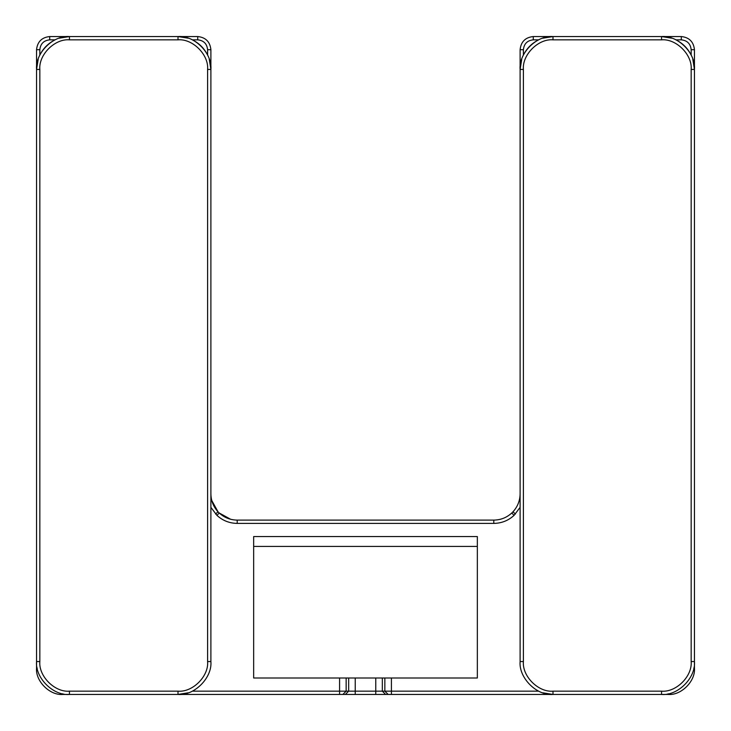 <?xml version="1.0" encoding="UTF-8"?>
<svg xmlns="http://www.w3.org/2000/svg" width="731" height="731" viewBox="0 0 731 731"><rect width="100%" height="100%" fill="white"/><g stroke="black" fill="none" stroke-linecap="round" stroke-linejoin="round"><path stroke-width="1.1" d="M501.247 519.028L500.561 519.22M500.497 519.238L499.94 519.375M497.674 519.814L494.878 520.088M513.92 510.741L512.988 511.791C517.639 506.693 520.006 500.689 520.106 493.79L520.088 494.869M519.275 500.351L519.028 501.247M188.333 692.787L177.999 694.45L177.999 691.16L69.445 691.16L69.445 694.45L62.866 694.45C49.845 695.629 35.371 681.155 36.55 668.134L36.55 49.708C37.391 41.777 41.777 37.391 49.708 36.55L197.736 36.55C205.667 37.391 210.053 41.777 210.893 49.708L210.893 661.555C212.365 677.829 194.272 695.921 177.999 694.45L69.445 694.45C53.171 695.921 35.079 677.829 36.55 661.555L39.84 661.555C38.515 676.202 54.798 692.485 69.445 691.16L177.999 691.16C192.646 692.485 208.929 676.202 207.604 661.555L207.604 69.445C208.929 54.798 192.646 38.515 177.999 39.84L69.445 39.84C54.798 38.515 38.515 54.798 39.84 69.445L39.84 661.555M520.106 507.351L514.039 515.392C508.301 520.618 501.548 523.286 493.79 523.396L237.21 523.396C229.452 523.286 222.699 520.618 216.961 515.392L210.893 507.351M39.84 49.708L39.84 55.108C43.22 48.31 48.31 43.22 55.108 39.84L49.708 39.84C43.759 40.47 40.47 43.759 39.84 49.708L36.55 49.708M207.604 493.79L207.604 69.445L210.893 69.445C212.365 53.171 194.272 35.079 177.999 36.55L188.333 38.213M210.893 49.708L207.604 49.708C206.974 43.759 203.684 40.47 197.736 39.84L197.736 36.55M210.912 494.869L210.893 493.79C210.994 500.689 213.361 506.693 218.012 511.791L211.762 500.497M692.787 59.11L694.45 69.445L691.16 69.445L691.16 661.555L694.45 661.555C695.921 677.829 677.829 695.921 661.555 694.45L661.555 691.16C676.202 692.485 692.485 676.202 691.16 661.555L691.16 69.445C692.485 54.798 676.202 38.515 661.555 39.84L553.001 39.84C538.354 38.515 522.071 54.798 523.396 69.445L523.396 661.555C522.071 676.202 538.354 692.485 553.001 691.16L661.555 691.16L553.001 691.16L553.001 694.45C536.728 695.921 518.635 677.829 520.106 661.555L520.106 49.708C520.947 41.777 525.333 37.391 533.264 36.55L681.292 36.55C689.223 37.391 693.609 41.777 694.45 49.708L694.45 668.134C695.629 681.155 681.155 695.629 668.134 694.45L339.586 694.45L355.229 694.45L355.229 691.16L375.771 691.16L375.771 694.45L391.414 694.45L391.414 691.16L538.665 691.16L537.276 690.448M523.396 55.108C526.777 48.31 531.866 43.22 538.665 39.84L533.264 39.84C527.316 40.47 524.026 43.759 523.396 49.708L523.396 55.108M193.724 690.448L192.335 691.16L339.586 691.16L339.586 678.002M253.657 546.423L253.657 536.554L477.343 536.554L477.343 546.423L253.657 546.423L253.657 678.002L477.343 678.002L477.343 546.423M197.736 39.84L192.335 39.84C199.134 43.22 204.223 48.31 207.604 55.108L207.604 49.708M675.892 39.84C682.69 43.22 687.78 48.31 691.16 55.108L691.16 49.708C690.53 43.759 687.241 40.47 681.292 39.84L675.892 39.84M210.893 493.79C210.994 500.689 213.361 506.693 218.012 511.791L219.209 512.988C224.307 517.639 230.311 520.006 237.21 520.106L493.79 520.106C500.689 520.006 506.693 517.639 511.791 512.988L512.988 511.791L515.392 514.039M542.667 38.213L553.001 36.55L553.001 39.84M694.45 69.445C695.921 53.171 677.829 35.079 661.555 36.55L671.89 38.213M553.001 694.45L542.667 692.787M553.001 36.55C536.728 35.079 518.635 53.171 520.106 69.445L521.77 59.11M59.11 38.213L69.445 36.55C53.171 35.079 35.079 53.171 36.55 69.445L38.213 59.11M209.23 59.11L210.893 69.445M493.79 523.396L493.79 520.106C500.689 520.015 506.684 517.649 511.791 512.988L510.878 513.811M237.21 523.396L237.21 520.106L236.131 520.088M230.649 519.275L219.209 512.988L216.961 515.392M346.147 678.002L346.147 691.16L339.586 691.16L339.586 694.45L177.999 694.45M37.217 668.134L36.55 668.134M218.012 511.791L215.608 514.039M49.708 39.84L49.708 36.55M391.414 678.002L391.414 691.16L384.853 691.16L388.134 694.45M668.134 693.783L668.134 694.45M694.45 668.134L693.783 668.134M694.45 49.708L691.16 49.708M681.292 36.55L681.292 39.84M375.771 678.002L375.771 691.16L382.331 691.16L385.612 694.45M382.331 678.002L382.331 691.16L384.853 691.16L384.853 678.002M520.106 49.708L523.396 49.708M533.264 36.55L533.264 39.84M342.866 694.45L346.147 691.16L348.669 691.16L345.388 694.45M348.669 678.002L348.669 691.16L355.229 691.16L355.229 678.002M511.791 512.988L514.039 515.392M661.555 36.55L661.555 39.84M520.106 69.445L523.396 69.445M520.106 661.555L523.396 661.555M177.999 36.55L177.999 39.84M69.445 36.55L69.445 39.84M207.604 661.555L210.893 661.555M36.55 69.445L39.84 69.445M62.866 693.783L62.866 694.45"/></g></svg>

